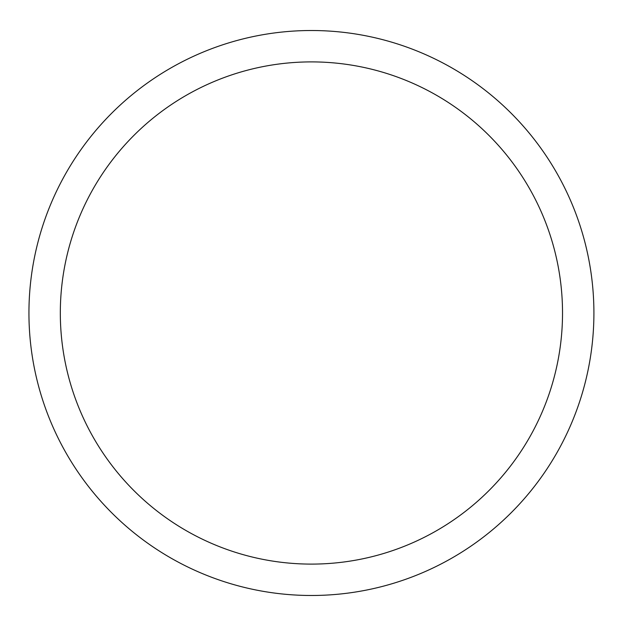 <?xml version="1.0" encoding="UTF-8"?>
<svg xmlns="http://www.w3.org/2000/svg" width="626" height="626" viewBox="0 0 626 626"><rect width="100%" height="100%" fill="white"/><g stroke="black" fill="none" stroke-linecap="round" stroke-linejoin="round"><path stroke-width="0.47" stroke-dasharray="3.13 2.35" d="M593.91 313A282.49 282.49 0 0 0 170.178 68.359A282.49 282.49 0 0 0 170.178 557.641A282.49 282.49 0 0 0 593.91 313M562.524 313A251.104 251.104 0 0 0 185.875 95.535A251.104 251.104 0 0 0 185.875 530.465A251.104 251.104 0 0 0 562.524 313"/><path stroke-width="0.94" d="M562.524 313A251.104 251.104 0 0 0 185.875 95.535A251.104 251.104 0 0 0 185.875 530.465A251.104 251.104 0 0 0 562.524 313M593.91 313A282.49 282.49 0 0 0 170.178 68.359A282.49 282.49 0 0 0 170.178 557.641A282.49 282.49 0 0 0 593.91 313"/></g></svg>
